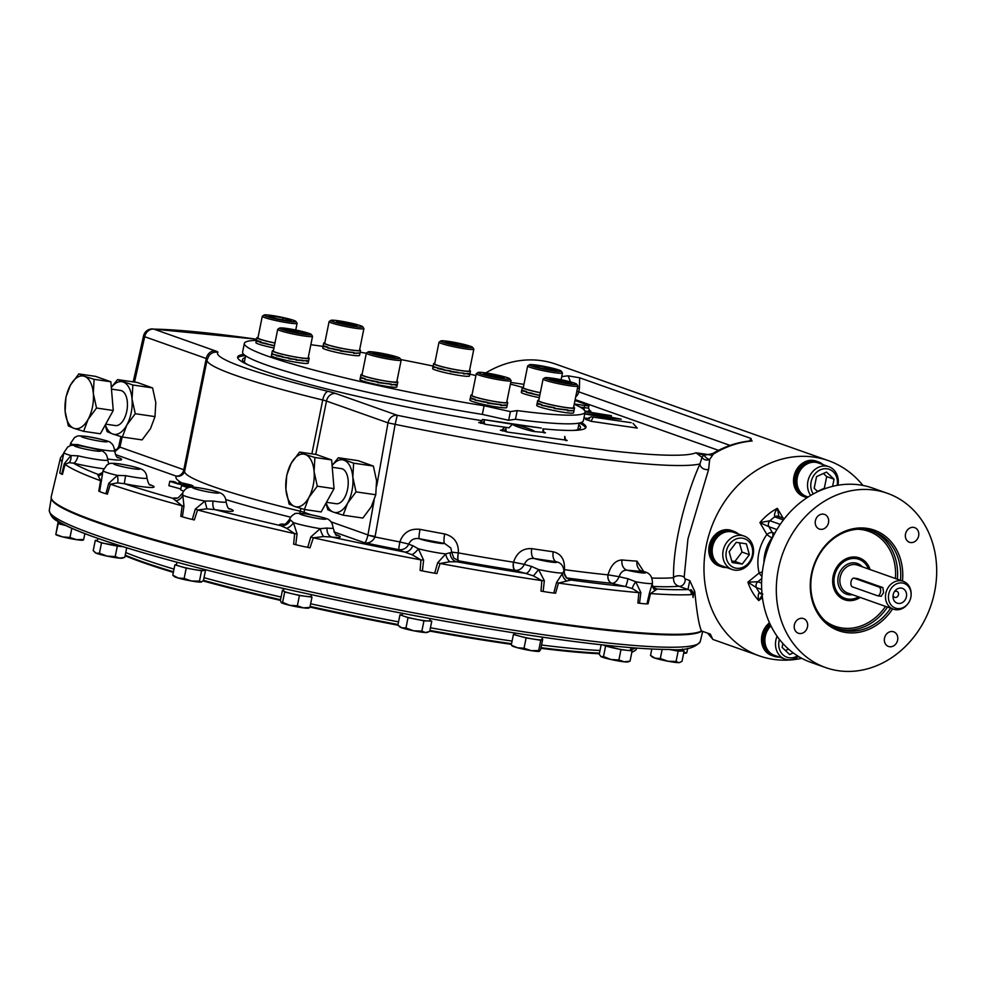 <?xml version="1.0" encoding="UTF-8"?>
<svg xmlns="http://www.w3.org/2000/svg" width="986" height="986" viewBox="0 0 986 986"><rect width="100%" height="100%" fill="white"/><g stroke="black" fill="none" stroke-linecap="round" stroke-linejoin="round"><path stroke-width="1.48" d="M574.234 404.223A173.807 15.147 -168.6 0 1 585.105 412.099L583.367 420.775A173.807 15.147 -168.6 0 1 515.456 419.26L508.653 420.282L482.351 414.403A173.807 15.147 -168.6 0 1 242.605 352.064L244.355 343.399A173.807 15.147 -168.6 0 1 256.397 340.367L260.871 342.66L274.391 345.852M482.351 414.403L484.089 405.739A173.807 15.147 -168.6 0 1 244.355 343.399M310.836 344.718A173.807 15.147 -168.6 0 1 323.051 346.382M360.198 352.199A173.807 15.147 -168.6 0 1 366.336 353.259M400.834 359.57A173.807 15.147 -168.6 0 1 433.15 366.077M469.854 374.15A173.807 15.147 -168.6 0 1 475.905 375.567M510.403 384.096A173.807 15.147 -168.6 0 1 522.395 387.313M585.105 412.099A173.807 15.147 -168.6 0 1 517.206 410.595L510.403 411.618L484.089 405.739M515.456 419.26L517.206 410.595M508.653 420.282L510.403 411.618M397.247 384.811L396.816 386.931A18.783 1.639 -168.6 0 1 396.236 387.202A18.783 1.639 -168.6 0 1 375.912 384.367A18.783 1.639 -168.6 0 1 359.989 379.499L360.42 377.391L365.066 378.87L364.943 379.499L377.7 381.976L377.564 382.593L391.048 384.232L390.924 384.86L395.435 384.602L395.312 385.218L397.185 384.971L397.37 384.121L395.361 384.996M272.912 353.814L271.828 353.419L272.728 354.43L276.425 355.083L276.302 355.712L289.058 358.177L288.935 358.805L296.182 359.52L296.059 360.149L306.806 360.802L306.671 361.431L308.68 360.556L308.187 363.131A18.783 1.639 -168.6 0 1 299.115 362.737A18.783 1.639 -168.6 0 1 280.48 359.015A18.783 1.639 -168.6 0 1 271.347 355.712L271.779 353.604M469.903 373.891L469.472 375.999A18.783 1.639 -168.6 0 1 450.738 373.891A18.783 1.639 -168.6 0 1 432.644 368.567L433.076 366.459L437.722 367.951L437.599 368.579L450.355 371.044L450.22 371.673L463.703 373.312L463.58 373.928L468.091 373.669L467.968 374.298L469.841 374.039L470.026 373.201L468.017 374.076M539.342 397.666A18.783 1.639 -168.6 0 1 521.286 392.366L521.705 390.246L526.364 391.738L526.241 392.366L539.761 395.559M273.972 347.972A18.783 1.639 -168.6 0 1 269.72 347.06A18.783 1.639 -168.6 0 1 255.916 342.66L256.335 340.54L257.482 340.762L256.397 340.355L261.167 341.871L261.043 342.499L274.428 345.667M359.989 353.296L359.557 355.416A18.783 1.639 -168.6 0 1 340.823 353.296A18.783 1.639 -168.6 0 1 322.73 347.984L323.149 345.876L327.808 347.355L327.672 347.984L340.429 350.449L340.306 351.078L353.789 352.717L353.666 353.345L359.989 353.21M537.148 403.299L536.717 405.419A18.783 1.639 11.4 0 0 554.81 410.731A18.783 1.639 11.4 0 0 573.544 412.838L573.988 410.632M470.334 397.974L469.903 400.094A18.783 1.639 11.4 0 0 487.996 405.406A18.783 1.639 11.4 0 0 506.742 407.514L507.285 404.716L505.276 405.591M384.823 383.308L371.155 380.929M395.448 385.021L395.571 384.392L391.122 384.676L391.245 384.047L377.811 382.432L377.934 381.804L365.116 379.339L365.239 378.71L361.554 377.613M308.606 361.024L308.729 360.334L306.72 361.209M457.479 372.388L443.811 369.996M433.088 366.459L434.21 366.669M539.786 395.435L532.452 393.784M521.73 390.259L522.851 390.468M274.416 345.729L267.083 344.077M323.174 345.876L324.283 346.086M347.553 351.792L333.897 349.414M538.282 403.52L537.197 403.126L538.085 404.137L541.795 404.79L541.671 405.419L554.428 407.884L554.305 408.512L567.788 410.151L567.653 410.78L573.975 410.731M471.468 398.196L470.384 397.789L471.283 398.812L474.981 399.466L474.858 400.094L487.614 402.559L487.491 403.188L500.974 404.827L500.851 405.456L507.161 405.406M391.048 384.232L390.357 384.035M370.761 380.411L365.806 379.462M364.943 379.499L365.781 379.585M365.066 378.87L362.454 378.23M361.357 378.217L362.417 378.377M360.432 377.391L361.591 377.416M302.419 360.445L301.716 360.247M296.182 359.52L282.514 357.129M282.119 356.624L277.177 355.663M276.302 355.712L277.152 355.798M276.425 355.083L273.812 354.442M272.728 354.43L273.788 354.59M463.703 373.312L463.013 373.115M443.601 369.467L438.462 368.53M437.599 368.579L438.437 368.653M437.722 367.951L435.109 367.31M434.013 367.297L435.072 367.458M532.243 393.254L527.103 392.317M526.241 392.366L527.079 392.453M526.364 391.738L523.751 391.097M522.654 391.085L523.714 391.245M266.688 343.572L261.734 342.61M260.871 342.66L261.709 342.746M261.13 342.031L258.381 341.39M257.284 341.378L258.344 341.538M256.36 340.552L257.482 340.762M327.808 347.355L325.183 346.715M324.098 346.702L325.158 346.862M353.789 352.717L353.099 352.52M333.687 348.871L328.548 347.947M327.672 347.984L328.523 348.07M554.428 407.884L547.883 406.836M547.674 406.306L542.546 405.369M541.671 405.419L542.51 405.505M541.795 404.79L539.182 404.149M538.085 404.137L539.145 404.297M567.788 410.151L567.086 409.954M561.552 409.227L554.379 408.414L554.502 407.81M475.129 399.466L472.368 398.825M471.283 398.812L472.343 398.973M500.974 404.827L500.272 404.63M494.738 403.903L481.069 401.512M480.675 401.006L475.733 400.045M474.858 400.094L475.708 400.168M361.591 377.428L360.469 377.207L360.975 374.594A18.783 1.639 11.4 0 0 376.911 379.462A18.783 1.639 11.4 0 0 397.222 382.285A18.783 1.639 11.4 0 0 397.814 382.013A18.783 1.639 11.4 0 0 396.902 381.286M306.806 361.233L306.929 360.605L302.332 360.839M302.48 360.888L302.603 360.26L296.108 359.89M296.281 359.976L296.416 359.348L289.169 358.645L289.292 358.017L282.218 357.092L282.341 356.464L272.826 354.257L271.828 353.419L272.346 350.794A18.783 1.639 11.4 0 0 281.478 354.097A18.783 1.639 11.4 0 0 300.101 357.819A18.783 1.639 11.4 0 0 309.173 358.226A18.783 1.639 11.4 0 0 308.261 357.499M468.103 374.101L468.227 373.472L463.63 373.706M463.777 373.756L463.901 373.127L457.405 372.745M457.578 372.844L457.714 372.215L450.466 371.512L450.59 370.884L443.503 369.96L443.638 369.331L434.123 367.125L433.125 366.274L433.63 363.661A18.783 1.639 11.4 0 0 451.724 368.974A18.783 1.639 11.4 0 0 470.47 371.093A18.783 1.639 11.4 0 0 469.558 370.354M539.798 395.374L526.413 392.206L526.536 391.578L521.767 390.062M360.026 352.988L353.851 353.161L353.986 352.532L340.54 350.917L340.675 350.289L327.845 347.824L327.981 347.195L323.198 345.692M574.025 410.422L567.85 410.595L567.973 409.966L554.539 408.352L554.662 407.723L541.844 405.258L541.967 404.63L537.197 403.126M505.362 405.616L505.485 404.987L501.036 405.271L501.159 404.642L487.725 403.027L487.848 402.399L475.03 399.934L475.153 399.305L470.384 397.789L470.901 395.176A18.783 1.639 11.4 0 0 488.994 400.501A18.783 1.639 11.4 0 0 507.728 402.608A18.783 1.639 11.4 0 0 506.816 401.869M362.096 374.261A18.783 1.639 11.4 0 0 360.975 374.594M273.467 350.474A18.783 1.639 11.4 0 0 272.346 350.794M434.752 363.341A18.783 1.639 11.4 0 0 434.222 363.39A18.783 1.639 11.4 0 0 433.63 363.661M523.393 387.128A18.783 1.639 11.4 0 0 522.272 387.449A18.783 1.639 11.4 0 0 540.328 392.761M258.024 337.422A18.783 1.639 11.4 0 0 256.902 337.742A18.783 1.639 11.4 0 0 270.706 342.154A18.783 1.639 11.4 0 0 274.958 343.054M324.838 342.746A18.783 1.639 11.4 0 0 323.716 343.066A18.783 1.639 11.4 0 0 326.255 344.459A18.783 1.639 11.4 0 0 346.813 349.34A18.783 1.639 11.4 0 0 360.543 350.498A18.783 1.639 11.4 0 0 359.644 349.771M538.824 400.18A18.783 1.639 11.4 0 0 537.703 400.501A18.783 1.639 11.4 0 0 555.796 405.825A18.783 1.639 11.4 0 0 574.542 407.933A18.783 1.639 11.4 0 0 573.63 407.206M472.023 394.856A18.783 1.639 11.4 0 0 470.901 395.176M368.185 351.866L366.459 353A17.748 1.553 11.4 0 0 366.361 353.124L361.998 374.791A17.748 1.553 11.4 0 0 379.092 379.82A17.748 1.553 11.4 0 0 396.791 381.804L401.166 360.136A17.748 1.553 11.4 0 0 401.129 360.001L399.971 358.275A16.269 1.417 11.4 0 0 384.33 353.801A16.269 1.417 11.4 0 0 368.185 351.866A16.269 1.417 11.4 0 0 381.212 356.045A16.269 1.417 11.4 0 0 399.503 358.645A16.269 1.417 11.4 0 0 399.971 358.275M279.556 328.079L277.818 329.213A17.748 1.553 11.4 0 0 277.719 329.336L273.356 351.004A17.748 1.553 11.4 0 0 290.451 356.032A17.748 1.553 11.4 0 0 308.162 358.017L312.525 336.349A17.748 1.553 11.4 0 0 312.488 336.201L311.329 334.476A16.269 1.417 11.4 0 0 295.701 330.014A16.269 1.417 11.4 0 0 279.556 328.079A16.269 1.417 11.4 0 0 286.778 330.889A16.269 1.417 11.4 0 0 303.515 334.266A16.269 1.417 11.4 0 0 311.329 334.476M440.841 340.934L439.115 342.08A17.748 1.553 11.4 0 0 439.016 342.204L434.653 363.871A17.748 1.553 11.4 0 0 449.702 368.468A17.748 1.553 11.4 0 0 468.905 371.143A17.748 1.553 11.4 0 0 469.447 370.884L473.822 349.217A17.748 1.553 11.4 0 0 473.785 349.069L472.627 347.343A16.269 1.417 11.4 0 0 458.17 343.116A16.269 1.417 11.4 0 0 441.272 340.811A16.269 1.417 11.4 0 0 440.841 340.934A16.269 1.417 11.4 0 0 456.432 345.655A16.269 1.417 11.4 0 0 472.627 347.343M529.482 364.721A16.269 1.417 11.4 0 0 545.073 369.442A16.269 1.417 11.4 0 0 561.268 371.13A16.269 1.417 11.4 0 0 537.259 365.19A16.269 1.417 11.4 0 0 529.482 364.721L527.756 365.868A17.748 1.553 11.4 0 0 527.658 365.991L523.295 387.658A17.748 1.553 11.4 0 0 540.34 392.675M264.112 315.015A16.269 1.417 11.4 0 0 275.981 318.946A16.269 1.417 11.4 0 0 295.899 321.424A16.269 1.417 11.4 0 0 280.258 316.95A16.269 1.417 11.4 0 0 264.112 315.015L262.387 316.161A17.748 1.553 11.4 0 0 262.288 316.284L257.925 337.951A17.748 1.553 11.4 0 0 274.971 342.968M330.926 320.351L329.188 321.485A17.748 1.553 11.4 0 0 329.102 321.609L324.727 343.276A17.748 1.553 11.4 0 0 341.822 348.305A17.748 1.553 11.4 0 0 359.533 350.289L363.896 328.621A17.748 1.553 11.4 0 0 363.859 328.486L362.7 326.76A16.269 1.417 11.4 0 0 347.072 322.286A16.269 1.417 11.4 0 0 330.926 320.351A16.269 1.417 11.4 0 0 333.046 321.658A16.269 1.417 11.4 0 0 351.521 325.996A16.269 1.417 11.4 0 0 362.7 326.76M544.925 377.786L543.187 378.92A17.748 1.553 11.4 0 0 543.089 379.043L538.726 400.71A17.748 1.553 11.4 0 0 551.766 404.876A17.748 1.553 11.4 0 0 573.519 407.723L577.895 386.056A17.748 1.553 11.4 0 0 577.858 385.908L576.699 384.183A16.269 1.417 11.4 0 0 564.781 380.51A16.269 1.417 11.4 0 0 544.925 377.786A16.269 1.417 11.4 0 0 560.504 382.494A16.269 1.417 11.4 0 0 576.699 384.183M478.111 372.449L476.374 373.595A17.748 1.553 11.4 0 0 476.287 373.719L471.912 395.386A17.748 1.553 11.4 0 0 474.315 396.692A17.748 1.553 11.4 0 0 493.74 401.302A17.748 1.553 11.4 0 0 506.718 402.399L511.081 380.732A17.748 1.553 11.4 0 0 511.044 380.584L509.885 378.858A16.269 1.417 11.4 0 0 507.716 377.798A16.269 1.417 11.4 0 0 490.597 373.694A16.269 1.417 11.4 0 0 478.111 372.449A16.269 1.417 11.4 0 0 493.69 377.17A16.269 1.417 11.4 0 0 509.885 378.858M366.361 353.124A17.748 1.553 11.4 0 0 381.409 357.733A17.748 1.553 11.4 0 0 400.612 360.395A17.748 1.553 11.4 0 0 401.166 360.136M277.719 329.336A17.748 1.553 11.4 0 0 286.359 332.455A17.748 1.553 11.4 0 0 303.959 335.967A17.748 1.553 11.4 0 0 312.525 336.349M439.016 342.204A17.748 1.553 11.4 0 0 454.065 346.801A17.748 1.553 11.4 0 0 473.268 349.475A17.748 1.553 11.4 0 0 473.822 349.217M527.658 365.991A17.748 1.553 11.4 0 0 536.285 369.109A17.748 1.553 11.4 0 0 553.885 372.622A17.748 1.553 11.4 0 0 562.464 373.004A17.748 1.553 11.4 0 0 562.414 372.856L561.268 371.13M262.288 316.284A17.748 1.553 11.4 0 0 275.328 320.45A17.748 1.553 11.4 0 0 297.094 323.297A17.748 1.553 11.4 0 0 297.045 323.149L295.899 321.424M329.102 321.609A17.748 1.553 11.4 0 0 331.506 322.915A17.748 1.553 11.4 0 0 350.93 327.525A17.748 1.553 11.4 0 0 363.896 328.621M543.089 379.043A17.748 1.553 11.4 0 0 556.129 383.209A17.748 1.553 11.4 0 0 577.895 386.056M476.287 373.719A17.748 1.553 11.4 0 0 478.691 375.025A17.748 1.553 11.4 0 0 498.115 379.635A17.748 1.553 11.4 0 0 511.081 380.732M380.83 353.518L392.169 356.057L395.3 357.708L375.74 354.282L372.609 352.631L380.83 353.518L380.46 355.33M301.137 331.616L307.09 333.712L301.309 333.49L283.648 329.041L301.137 331.616L300.779 333.379M459.944 345.938L448.593 343.399L445.462 341.748L465.022 345.174L468.153 346.825L459.944 345.938M539.625 367.84L533.685 365.732L539.453 365.966L557.127 370.403L551.347 370.181L539.625 367.84M291.301 320.314L288.368 320.758L277.066 318.786L268.71 316.37L271.643 315.927L282.945 317.899L291.301 320.314M357.08 326.255L336.781 322.2L336.682 321.128L356.981 325.17L357.08 326.255M549.461 379.129L552.394 378.698L563.696 380.67L572.053 383.086L569.119 383.529L549.461 379.129M483.682 373.201L493.789 374.68L503.982 377.244L504.092 378.328L483.781 374.286L483.682 373.201M391.91 357.339L392.169 356.057M289.071 330.963L289.416 329.275M453.313 344.459L453.683 342.635M464.763 346.456L465.022 345.174M539.108 367.655L539.453 365.966M550.817 370.07L551.174 368.296M271.396 317.147L271.643 315.927M282.575 319.747L282.945 317.899M346.369 324.616L346.776 322.607M356.772 326.206L356.981 325.17M552.148 379.906L552.394 378.698M563.326 382.519L563.696 380.67M493.382 376.701L493.789 374.68M503.772 378.279L503.982 377.244M578.757 424.88A172.377 15.024 -168.6 0 1 579.595 428.873A172.377 15.024 -168.6 0 1 573.433 430.426M248.016 364.808A172.377 15.024 -168.6 0 1 242.938 360.987A172.377 15.024 -168.6 0 1 245.255 357.635M237.688 357.832A177.69 15.493 -168.6 0 1 245.354 355.65M579.448 423.019A177.69 15.493 -168.6 0 1 585.659 427.998M482.031 420.689A177.69 15.493 -168.6 0 1 237.638 357.068A177.69 15.493 -168.6 0 1 243.788 354.405M581.358 422.476A177.69 15.493 -168.6 0 1 586.004 427.32A177.69 15.493 -168.6 0 1 543.076 428.836M712.2 454.102L710.82 454.065L713.359 453.19L713.038 454.571A5.916 5.46 -16.4 0 1 708.996 454.792A1.479 0.764 -81.7 0 0 708.798 454.669L711.461 453.954M801.717 658.315A103.542 87.951 -70.5 0 1 759.245 655.85L712.804 639.409L710.339 634.097L701.465 630.954C699.037 625.703 696.806 612.565 694.785 591.551L689.756 580.544L685.097 578.893L684.161 577.254L687.957 538.911L708.638 469.361L709.637 459.476A5.916 2.835 48.8 0 1 704.041 455.212L712.989 453.659L708.798 454.669L695.98 452.784L704.041 455.212A5.916 1.257 150.4 0 0 702.007 457.381L695.98 452.784A292.891 25.525 11.4 0 1 397.259 415.279L335.733 393.5A17.748 1.553 11.4 0 0 328.215 391.38A8.874 3.661 103.7 0 0 322.73 400.008A207.085 18.044 11.4 0 1 207.072 359.927L209.143 355.478A8.874 8.837 38.3 0 1 217.857 352.31A17.748 1.553 11.4 0 0 215.478 350.93L153.952 329.151A8.874 8.011 -89.1 0 0 152.349 328.942A8.874 8.874 0 0 0 143.549 335.881A8.874 1.085 12.7 0 0 144.708 336.719L134.527 382.075M707.554 633.111L712.533 638.94M485.815 372.905A103.542 87.951 -70.5 0 1 556.005 364.216L601.756 380.411M749.533 441.001L751.024 438.462L579.669 377.798L568.158 375.839L570.475 381.89M751.024 438.462L751.628 440.853M713.038 454.571L709.637 459.476A5.916 5.349 -8.7 0 1 702.007 457.381L699.974 463.925A5.916 4.4 -157.5 0 0 702.833 468.424A5.916 4.4 -157.5 0 0 708.638 469.361M759.245 655.85A103.542 87.951 -70.5 0 1 706.321 545.406A103.542 87.951 -70.5 0 1 828.363 460.635A103.542 87.951 -70.5 0 1 862.923 485.432M602.039 380.534L828.363 460.635M738.428 534.055A18.783 15.961 109.5 0 0 733.843 531.331L731.341 530.456A18.783 15.961 109.5 0 0 710.031 542.83A18.783 15.961 109.5 0 0 718.806 565.865L719.916 566.26M769.487 622.819A18.783 15.961 109.5 0 0 761.525 640.863A18.783 15.961 109.5 0 0 771.52 655.394L772.58 655.776M817.209 461.473L816.088 461.078A18.783 15.961 109.5 0 0 793.952 476.46A18.783 15.961 109.5 0 0 803.553 496.5L804.625 496.882M732.992 531.047L726.818 530.061L720.532 531.885L715.096 536.248L711.337 542.473L709.821 549.621L710.795 556.597L714.098 562.353L719.866 566.247M733.843 531.331A18.783 15.961 109.5 0 0 712.533 543.717A18.783 15.961 109.5 0 0 721.308 566.753L714.32 562.525L710.955 556.819L709.92 549.855L711.362 542.694L715.072 536.433L720.47 532.021L726.744 530.111L732.931 531.023M721.308 566.753A18.783 15.961 109.5 0 0 723.872 567.394A18.783 15.961 109.5 0 0 726.571 567.517M744.097 536.064L733.498 532.317A17.748 15.073 109.5 0 0 713.359 544.013A17.748 15.073 109.5 0 0 721.653 565.779L732.253 569.526A17.748 15.073 109.5 0 0 753.168 554.995A17.748 15.073 109.5 0 0 744.097 536.064A17.748 15.073 109.5 0 0 723.958 547.76A17.748 15.073 109.5 0 0 732.253 569.526M752.343 555.118A15.382 13.064 109.5 0 0 735.47 539.256A15.382 13.064 109.5 0 0 730.232 565.274A15.382 13.064 109.5 0 0 752.343 555.118M736.246 542.349L746.353 543.828L749.36 554.687L742.273 564.054L732.167 562.575L729.159 551.716L736.246 542.349M739.438 542.818L742.002 552.074L734.915 561.453L731.735 560.985M734.915 561.453L742.273 564.054M742.002 552.074L749.36 554.687M769.967 623.879L767.811 625.777L764.051 632.001L762.535 639.15L763.509 646.126L766.812 651.882L772.26 655.641M772.198 655.628L767.157 651.956M763.83 646.237L762.634 639.384L764.076 632.223L767.786 625.962L770.004 623.965M770.497 625.001A18.783 15.961 109.5 0 0 764.113 642.736A18.783 15.961 109.5 0 0 774.022 656.282A18.783 15.961 109.5 0 0 779.285 657.046M767.034 652.054L763.669 646.348M770.916 625.863A17.748 15.073 109.5 0 0 774.367 655.308L784.955 659.055A17.748 15.073 109.5 0 0 798.549 656.503M777.079 636.241A17.748 15.073 109.5 0 0 784.955 659.055M779.421 639.396A15.382 13.064 109.5 0 0 783.081 654.926A15.382 13.064 109.5 0 0 797.501 655.863M793.2 652.905L789.687 654.519L782.12 647.395L782.896 643.525M788.492 649.084L785.411 650.501M762.831 594.114L758.752 600.573C757.84 596.592 758.074 593.954 759.43 592.697A51.777 43.976 109.5 0 1 756.472 587.656L747.906 582.159A56.214 47.747 109.5 0 0 758.752 600.573L762.437 597.565M761.919 576.268A4.437 1.356 50.7 0 1 759.146 572.965A4.437 1.442 -14 0 1 762.338 572.09M761.71 589.505L756.472 587.656A4.437 3.771 -70.5 0 1 757.827 581.752L747.906 582.159L759.146 572.965A41.412 35.176 109.5 0 1 766.898 534.486L759.91 522.617L768.92 526.721A4.437 3.771 -70.5 0 1 769.955 520.768L759.91 522.617A56.214 47.747 109.5 0 1 777.35 508.345L783.081 518.081M774.7 533.414L772.383 532.6A4.437 3.771 -70.5 0 1 772.864 535.817A4.437 3.771 -70.5 0 1 771.989 537.814A4.437 0.764 35.7 0 1 766.898 534.486A4.437 1.91 -30.5 0 1 772.383 532.6L768.92 526.721L776.919 529.544M783.414 519.942L774.725 516.861C774.072 514.63 774.947 511.783 777.35 508.345L778.915 516.775M701.465 630.954A332.824 29.013 -168.6 0 1 354.787 587.631A332.824 29.013 -168.6 0 1 51.223 496.771L60.479 457.898A331.419 28.89 11.4 0 0 62.044 461.768M692.813 593.954L693.072 597.516L693.762 593.017L691.001 589.566L692.813 593.954L691.223 594.62A4.437 4.19 87 0 0 687.981 589.492L689.756 580.544M652.276 583.958C652.116 585.29 653.225 586.843 655.604 588.605A8.874 8.048 112.2 0 0 657.218 589.049L650.526 593.56L648.036 603.851L646.964 603.826L649.404 593.239L650.526 593.56A331.419 28.89 11.4 0 0 691.223 594.62M637.868 603.038L638.891 592.635L632.272 588.531L625.432 586.522A8.874 0.998 -78 0 0 628.008 578.745L635.736 581.765L640.863 592.561L639.52 603.235L637.868 603.038M563.93 571.214A8.874 8.837 169.6 0 0 571.054 580.039L558.47 583.059L555.574 593.239L553.787 593.017L556.56 582.516L558.47 583.059A331.419 28.89 11.4 0 0 638.891 592.635A8.874 1.368 5.8 0 1 640.863 592.561M540.994 591.107L541.832 580.618L533.364 575.849L525.563 573.371A8.874 4.289 -75.8 0 0 531.306 566.334L538.541 569.538L544.334 580.717L543.138 591.452L540.994 591.107M437.661 562.76L445.783 553.91L450.232 552.678A8.874 8.282 -91.7 0 0 456.764 561.786L449.739 561.761L440.076 563.487L436.86 573.569L434.666 573.186L437.661 562.76L440.076 563.487A331.419 28.89 11.4 0 0 541.832 580.618A8.874 0.998 4.8 0 1 544.334 580.717M420.122 570.426L420.948 559.9L412.012 554.699L404.47 551.987A8.874 6.914 -72.3 0 0 412.74 545.652L418.335 548.771L423.61 560.122L422.427 570.894L420.122 570.426M310.8 536.976L320.24 528.644L327.007 528.065A8.874 6.471 -83.9 0 0 331.715 537.062L323.581 536.557L313.338 537.814L309.998 547.834L307.718 547.353L310.8 536.976A8.874 0.666 -161.9 0 1 313.338 537.814A331.419 28.89 11.4 0 0 420.948 559.9L423.61 560.122M293.631 544.173L294.641 533.636L286.704 528.311L280.603 525.637A8.874 8.504 -61.7 0 0 290.34 519.869L293.409 522.642L297.069 533.907L295.751 544.679L293.631 544.173M195.302 509.096L204.915 501.073L213.001 501.011A8.874 3.661 -80.9 0 0 214.96 509.639L206.937 508.862L197.57 509.972L194.291 519.955L192.27 519.449L195.302 509.096A8.874 1.072 -162.1 0 1 197.57 509.972A331.419 28.89 11.4 0 0 294.641 533.636L297.069 533.907M192.27 519.449A22.308 1.947 -168.6 0 1 182.398 516.8L180.795 516.331L182.139 505.83L172.796 498.312A8.874 8.788 64 0 0 178.441 497.622L182.546 493.173C183.84 490.523 185.504 488.785 187.562 487.959C187.155 487.047 190.853 486.985 198.642 487.762C221.603 491.681 222.639 494.269 223.477 495.194C225.042 496.808 225.917 499.027 226.09 501.825A22.185 1.935 -168.6 0 1 213.001 501.011M108.743 483.362L117.371 475.4L125.592 475.646L124.285 483.682L117.544 482.906L110.383 484.188L107.363 494.183L105.896 493.727L108.743 483.362A8.874 1.43 -163.4 0 1 110.383 484.188A331.419 28.89 11.4 0 0 182.139 505.83L183.975 506.065L182.398 516.8M98.785 491.151L100.584 480.712L97.491 474.192A8.874 7.728 92.5 0 0 98.859 474.402L102.741 472.343L99.623 491.509L98.785 491.151M64.3 463.691L70.918 455.532L78.079 455.84A8.874 3.094 -76.7 0 1 73.469 463.149L69.02 462.644L65.051 464.381L62.426 474.439L61.761 474.093L64.3 463.691A8.874 1.689 -165.4 0 1 65.051 464.381A331.419 28.89 11.4 0 0 100.584 480.712L101.546 480.823M694.785 591.551L693.762 593.017M579.669 377.798L579.398 388.644A7.395 0.641 -168.6 0 0 577.488 388.065M752.133 440.976A103.542 87.951 -70.5 0 0 712.94 454.349A5.916 5.46 -26.5 0 1 709.637 454.805M654.692 588.124A30.936 2.699 11.4 0 1 657.218 589.049A326.982 28.495 11.4 0 0 687.981 589.492L678.873 586.263C675.102 584.944 673.315 582.085 673.524 577.697C672.908 539.613 688.302 489.635 699.974 463.925A301.765 26.302 11.4 0 1 395.127 424.35L375.025 536.988C372.523 541.647 369.035 543.582 364.573 542.756A313.154 27.288 11.4 0 0 398.652 549.621L399.798 541.943C403.311 532.502 410.065 528.311 420.036 529.359A305.192 26.597 11.4 0 0 444.686 533.968C454.164 536.557 458.724 542.867 458.354 552.912L451.711 552.135M651.943 578.043A305.759 26.647 -168.6 0 0 673.524 577.697A5.916 3.007 -179.3 0 1 678.516 575.762A5.916 3.007 -179.3 0 1 684.161 577.254M653.003 586.46A313.154 27.288 11.4 0 0 678.873 586.263A5.916 5.029 109.5 0 0 685.097 578.893M646.964 603.826A22.308 1.947 -168.6 0 1 639.52 603.235M553.787 593.017A22.308 1.947 -168.6 0 1 543.138 591.452M434.666 573.186A22.308 1.947 -168.6 0 1 422.427 570.894M307.718 547.353A22.308 1.947 -168.6 0 1 295.751 544.679M105.896 493.727A22.308 1.947 -168.6 0 1 99.623 491.509M61.761 474.093A22.308 1.947 -168.6 0 1 59.813 472.849L63.88 452.636A22.308 1.947 -168.6 0 0 70.918 455.532A8.874 5.645 -107.6 0 1 69.02 462.644M116.853 449.653A8.874 8.048 112.2 0 1 115.165 449.567L114.524 449.468M574.283 403.952L584.673 405.468A8.874 0.776 11.4 0 0 588.95 405.665A8.874 0.776 11.4 0 0 587.755 405.012L574.986 400.489M523.948 384.355L510.748 382.42M649.404 593.239L652.412 583.096A22.308 1.947 -168.6 0 1 652.436 583.219C652.485 576.231 649.318 572.324 642.946 571.473L642.49 571.412A314.066 27.374 -168.6 0 1 627.071 570.191C623.374 569.945 620.736 572.114 619.159 576.687L608.017 574.85A7.395 5.485 -86.8 0 0 612.072 583.342L611.912 583.33A7.395 5.509 95.8 0 1 607.992 574.85L608.017 574.85C610.864 565.2 615.535 560.233 622.03 559.974A305.192 26.597 11.4 0 0 637.018 561.17L643.821 571.744M556.56 582.516L563.943 571.116C563.524 566.469 561.465 563.462 557.793 562.156L556.252 561.749A314.066 27.374 -168.6 0 1 534.178 558.507C529.568 557.94 526.29 559.888 524.367 564.362L513.496 562.193A7.395 3.192 -82.9 0 0 515.321 570.389L515.099 570.364A7.395 3.204 99 0 1 513.46 562.193L513.496 562.193C516.775 552.653 522.863 548.142 531.762 548.635A305.192 26.597 11.4 0 0 553.22 551.778C561.244 553.75 564.978 559.715 564.436 569.661L564.473 569.674A7.395 4.449 -82.4 0 0 564.929 575.43M825.652 667.584L810.936 662.37A92.45 78.523 -70.5 0 1 763.682 563.77A92.45 78.523 -70.5 0 1 872.635 488.07L887.351 493.283A92.45 78.523 -70.5 0 1 930.525 606.636A92.45 78.523 -70.5 0 1 825.652 667.584A92.45 78.523 -70.5 0 1 778.398 568.984A92.45 78.523 -70.5 0 1 887.351 493.283M652.276 583.995A8.874 7.641 -174.5 0 0 655.197 590.367M652.251 584.106L652.436 583.219A22.308 1.947 -168.6 0 1 635.736 581.765A8.874 2.354 -53.6 0 0 632.272 588.531M563.943 571.165L564.078 572.977C566.297 577.525 567.468 579.3 567.566 578.314L566.063 577.697M533.364 575.849A8.874 0.752 -52.6 0 0 538.541 569.538A22.308 1.947 -168.6 0 0 562.427 573.039A8.874 7.21 -137.9 0 0 566.186 580.655M412.012 554.699A8.874 3.697 -47.7 0 0 418.335 548.771A22.308 1.947 -168.6 0 0 445.783 553.91A8.874 5.633 -117.5 0 0 449.739 561.761M183.618 491.127L180.648 489.832L181.523 485.457L196.633 487.491M180.808 488.97L168.852 485.679L169.826 481.267L173.4 481.501L176.001 482.351L175.865 483.029M286.704 528.311A8.874 6.027 -36.7 0 0 293.409 522.642A22.308 1.947 -168.6 0 0 320.24 528.644A8.874 3.143 -108.1 0 0 323.581 536.557M182.767 492.901L182.78 495.132A22.308 1.947 -168.6 0 0 204.915 501.073L206.937 508.862M176.519 500.703A8.874 7.395 -13.1 0 0 182.78 495.132L183.975 506.065M125.592 475.646A22.185 1.935 -168.6 0 0 146.976 477.964C146.791 475.153 145.928 472.947 144.363 471.333C143.525 470.408 142.489 467.82 119.528 463.901C106.919 462.483 110.284 463.962 107.006 464.837L103.049 470.642A22.308 1.947 -168.6 0 0 117.371 475.4A8.874 2.958 -103.8 0 1 117.544 482.906M102.68 472.479A8.874 7.58 25.1 0 1 98.218 476.065M72.607 445.315A8.874 7.518 -120.7 0 0 72.656 444.489L77.684 444.587A8.874 6.027 -74 0 1 77.352 445.499M114.561 451.144L116.915 449.591L118.665 446.658A8.874 0.752 13.7 0 0 119.861 447.361L114.622 451.871M118.665 446.658L118.764 446.264A8.874 1.085 12.7 0 0 119.922 447.114L119.861 447.361M637.018 561.17A8.874 7.358 93.9 0 0 642.49 571.412A13.434 1.171 -168.6 0 1 642.823 572.965A13.434 1.171 -168.6 0 1 627.071 570.191A8.874 6.927 95.1 0 1 622.03 559.974M399.761 541.93A305.759 26.647 -168.6 0 1 375.025 536.988L367.901 535.164L375.136 536.433M450.232 552.678A22.185 1.935 -168.6 0 0 451.748 552.259L450.824 547.994L444.563 543.422A314.066 27.374 -168.6 0 1 419.198 538.676C414.366 537.888 410.879 539.687 408.759 544.087L399.798 541.943L398.652 549.621A30.936 2.699 11.4 0 0 404.47 551.987A326.982 28.495 11.4 0 1 331.715 537.062A30.936 2.699 11.4 0 0 336.103 534.634M444.686 533.968A8.874 1.75 100.4 0 0 444.563 543.422A13.434 1.171 -168.6 0 1 433.285 542.238A13.434 1.171 -168.6 0 1 419.198 538.676A8.874 1.023 100.8 0 1 420.036 529.359M458.428 560.812A7.395 1.873 101.9 0 1 458.354 552.912A7.395 1.861 -79.9 0 0 458.7 560.861L453.757 558.027L451.748 552.259M553.22 551.778A8.874 4.93 98.1 0 0 556.252 561.749A13.434 1.171 -168.6 0 1 550.324 561.946A13.434 1.171 -168.6 0 1 534.178 558.507A8.874 4.301 98.6 0 1 531.762 548.635M564.423 574.283A7.395 4.462 99.8 0 1 564.436 569.661M794.371 624.951A7.765 6.594 109.5 0 0 798.34 633.234A7.765 6.594 109.5 0 0 807.152 628.119A7.765 6.594 109.5 0 0 803.528 618.592A7.765 6.594 109.5 0 0 794.371 624.951M823.47 514.15A7.765 6.594 109.5 0 0 815.533 520.152A7.765 6.594 109.5 0 0 819.354 529.051A7.765 6.594 109.5 0 0 828.154 523.936A7.765 6.594 109.5 0 0 824.53 514.409A7.765 6.594 109.5 0 0 823.47 514.15M918.632 535.916A7.765 6.594 109.5 0 0 914.663 527.633A7.765 6.594 109.5 0 0 905.851 532.748A7.765 6.594 109.5 0 0 909.486 542.275A7.765 6.594 109.5 0 0 918.632 535.916M889.532 646.717A7.765 6.594 109.5 0 0 897.482 640.727A7.765 6.594 109.5 0 0 893.661 631.816A7.765 6.594 109.5 0 0 884.849 636.931A7.765 6.594 109.5 0 0 888.472 646.459A7.765 6.594 109.5 0 0 889.532 646.717M612.072 583.342C614.882 583.108 617.236 580.89 619.159 576.687A22.185 1.935 -168.6 0 0 628.008 578.745M515.321 570.389C519.289 570.512 522.309 568.503 524.367 564.362A22.185 1.935 -168.6 0 0 531.306 566.334M398.911 549.658C403.447 550.052 406.737 548.191 408.759 544.087A22.185 1.935 -168.6 0 0 412.74 545.652M187.993 487.787L181.523 485.457M193.071 487.17L185.923 486.271L188.819 487.528M176.001 482.351L174.029 482.228L174.818 482.696L179.723 483.88L180.771 483.916L178.934 482.622L181.769 482.82L191.321 485.075L192.948 485.987L187.389 484.939L187.217 485.778M187.389 484.939L184.222 483.633L183.371 483.608L185.331 484.816L184.616 484.976L178.355 484.04L169.715 481.341M367.901 535.164C366.632 540.143 365.523 542.682 364.573 542.756L333.958 531.922M105.194 425.052L107.08 431.597L112.712 434.013L122.375 437.008L142.095 439.904L150.55 428.553L154.987 416.61L155.8 402.547L152.583 387.905L137.288 382.482L117.568 379.598L132.863 385.008L152.583 387.905M111.332 387.498A26.622 13.853 98.3 0 1 123.201 382.001A26.622 13.853 98.3 0 1 132.05 399.071A26.622 13.853 98.3 0 1 126.812 425.065L122.375 437.008M111.319 387.35L117.568 379.598M111.467 389.113L120.538 390.444A17.748 9.244 98.3 0 1 127.095 409.35A17.748 9.244 98.3 0 1 115.387 425.57L105.699 424.153M132.863 385.008L132.05 399.071L135.267 413.713L126.812 425.065A26.622 13.853 -81.7 0 1 112.712 434.013A26.622 13.853 98.3 0 1 105.366 424.744M78.818 373.916L95.556 376.369L110.851 381.779L113.254 410.484L100.375 433.778L83.637 431.326L73.975 428.331A26.622 13.853 98.3 0 1 65.125 411.261L65.926 397.21L70.363 385.267L78.818 373.916L84.463 376.319A26.622 13.853 -81.7 0 0 70.363 385.267A26.622 13.853 98.3 0 0 65.125 411.261L68.342 425.915L73.975 428.331A26.622 13.853 98.3 0 0 88.074 419.383L83.637 431.326M96.529 408.031L93.313 393.389L94.114 379.327L84.463 376.319A26.622 13.853 98.3 0 1 93.313 393.389A26.622 13.853 98.3 0 1 88.074 419.383L96.529 408.031L113.254 410.484M94.114 379.327L110.851 381.779M135.267 413.713L154.987 416.61M512.486 424.226A47.34 4.129 11.4 0 0 532.354 431.252L534.856 431.621A47.34 4.129 11.4 0 0 514.988 424.584L541.265 428.06L482.524 419.444L512.486 424.226L508.986 427.813A51.038 4.449 11.4 0 0 509.035 427.838M585.08 411.445L611.308 415.673L585.142 411.828M611.48 417.349L611.308 415.673M631.176 422.698L591.193 416.844L631.176 422.698M586.522 419.494L585.499 419.346L591.193 416.844M585.499 419.346L591.008 421.293L637.252 428.072L633.012 423.351M591.008 421.293L593.03 417.497M584.747 413.886A44.382 3.87 11.4 0 0 621.242 419.186A44.382 3.87 11.4 0 0 584.784 413.738M343.14 515.173L362.873 518.057L371.328 506.705L375.765 494.762L356.032 491.878L347.577 503.23L343.14 515.173L333.49 512.165A26.622 13.853 98.3 0 1 326.144 502.897M325.972 503.217L327.845 509.75L333.49 512.165A26.622 13.853 -81.7 0 0 347.577 503.23A26.622 13.853 -81.7 0 0 352.828 477.224L356.032 491.878M326.477 502.305L336.152 503.723A17.748 9.244 -81.7 0 0 347.565 489.29A17.748 9.244 -81.7 0 0 341.304 468.596L332.245 467.265M375.765 494.762L376.566 480.712L373.361 466.058L353.629 463.161L352.828 477.224A26.622 13.853 -81.7 0 0 343.978 460.166A26.622 13.853 -81.7 0 0 332.109 465.651M299.596 452.069L316.333 454.521L331.629 459.932L334.032 488.649L321.14 511.944L304.403 509.491L294.752 506.484A26.622 13.853 98.3 0 1 285.903 489.426L286.704 475.363L291.141 463.42L299.596 452.069L305.229 454.484A26.622 13.853 -81.7 0 0 291.141 463.42A26.622 13.853 98.3 0 0 285.903 489.426L289.108 504.068L294.752 506.484A26.622 13.853 98.3 0 0 308.84 497.548L304.403 509.491M317.295 486.197L314.09 471.542L314.891 457.479L305.229 454.484A26.622 13.853 98.3 0 1 314.09 471.542A26.622 13.853 98.3 0 1 308.84 497.548L317.295 486.197L334.032 488.649M314.891 457.479L331.629 459.932M353.629 463.161L338.334 457.75L332.097 465.515M373.361 466.058L358.066 460.647L338.334 457.75M902.461 581.013A53.33 45.294 109.5 0 0 863.514 528.003A53.33 45.294 109.5 0 0 811.084 575.836A53.33 45.294 109.5 0 0 846 632.507A53.33 45.294 109.5 0 0 892.589 608.904M900.489 580.31A51.851 44.037 109.5 0 0 873.066 531.294A51.851 44.037 109.5 0 0 814.251 565.483A51.851 44.037 109.5 0 0 838.47 629.043A51.851 44.037 109.5 0 0 845.557 630.806A51.851 44.037 109.5 0 0 890.617 608.202M860.211 597.442A22.185 18.845 -70.5 0 1 844.497 599.722A22.185 18.845 -70.5 0 1 833.589 574.271A22.185 18.845 -70.5 0 1 856.267 557.139A22.185 18.845 -70.5 0 1 859.311 557.891A22.185 18.845 -70.5 0 1 870.083 569.551M858.966 557.768A22.185 18.845 -70.5 0 1 869.393 569.304M859.521 597.196A22.185 18.845 -70.5 0 1 846.838 600.227A22.185 18.845 -70.5 0 1 844.152 599.599M858.621 596.875A20.706 17.588 -70.5 0 1 847.874 599.044A20.706 17.588 -70.5 0 1 834.452 576.255A20.706 17.588 -70.5 0 1 850.413 558.803A20.706 17.588 -70.5 0 1 868.493 568.984M857.216 578.548L854.122 578.19L879.142 587.052A4.437 2.305 98.3 0 1 880.523 591.945A4.437 2.305 98.3 0 1 877.626 595.766A4.437 2.305 98.3 0 1 877.404 595.717L852.385 586.855A4.437 2.305 98.3 0 1 851.004 581.962A4.437 2.305 98.3 0 1 853.901 578.129A4.437 2.305 98.3 0 1 854.122 578.19M881.102 596.259L883.604 592.623L882.852 587.594L857.82 578.733M911.126 594.644L911.138 593.979A14.79 12.559 109.5 0 0 903.25 581.296A14.79 12.559 109.5 0 0 885.81 593.399A14.79 12.559 109.5 0 0 893.378 609.175A14.79 12.559 109.5 0 0 907.49 604.282L907.909 603.765A13.089 11.117 109.5 0 0 911.126 594.644A13.089 11.117 109.5 0 0 902.363 582.985A13.089 11.117 109.5 0 0 888.731 594.139A13.089 11.117 109.5 0 0 894.327 607.622A13.089 11.117 109.5 0 0 907.909 603.765M893.156 594.78A7.839 6.655 -70.5 0 1 894.918 590.959A7.839 6.655 -70.5 0 1 905.666 591.218A7.839 6.655 -70.5 0 1 901.5 602.988A7.839 6.655 -70.5 0 1 892.983 596.419A7.839 6.655 -70.5 0 1 893.156 594.78M894.277 591.883A3.18 2.699 -70.5 0 1 898.456 594.731A3.18 2.699 -70.5 0 1 893.069 595.298M817.739 461.682L811.564 460.696L805.279 462.52L799.843 466.883L796.084 473.107L794.58 480.256L795.542 487.232L798.845 492.988L804.293 496.747L799.067 493.148L795.714 487.454L794.679 480.49L796.121 473.329L799.819 467.068L805.217 462.644L811.49 460.745L817.69 461.658M823.174 464.689A18.783 15.961 109.5 0 0 818.59 461.966A18.783 15.961 109.5 0 0 796.454 477.347A18.783 15.961 109.5 0 0 806.055 497.388A18.783 15.961 109.5 0 0 807.029 497.683M837.989 485.248A17.748 15.073 109.5 0 0 828.844 466.698L818.244 462.939A17.748 15.073 109.5 0 0 798.118 474.648A17.748 15.073 109.5 0 0 806.4 496.414L808.089 497.006M828.844 466.698A17.748 15.073 109.5 0 0 810.726 474.241A17.748 15.073 109.5 0 0 810.689 495.403M837.163 485.383A15.382 13.064 109.5 0 0 821.313 469.435A15.382 13.064 109.5 0 0 813.29 493.924M817.764 491.657L814.189 488.292L816.544 476.62L826.478 472.072L834.045 479.184L832.603 486.369M823.384 473.477L826.687 476.583L834.045 479.184M826.687 476.583L824.333 488.255L817.493 491.398M824.333 488.255L825.233 488.575M51.346 498.435A332.492 28.976 11.4 0 0 542.719 621.932A332.492 28.976 11.4 0 0 701.822 631.077M636.685 648.085L636.512 648.776A270.977 23.615 -168.6 0 1 635.021 650.587A270.977 23.615 -168.6 0 1 631.927 651.845M599.476 653.151A270.977 23.615 -168.6 0 1 540.994 647.679M511.549 643.722A270.977 23.615 -168.6 0 1 505.707 642.872A270.977 23.615 -168.6 0 1 429.896 630.436M397.999 624.532A270.977 23.615 -168.6 0 1 310.097 606.439M280.542 599.722A270.977 23.615 -168.6 0 1 203.486 580.36M173.474 571.781A270.977 23.615 -168.6 0 1 125.234 555.18M429.773 631.089A270.213 23.553 11.4 0 0 505.189 643.464A270.213 23.553 11.4 0 0 511.426 644.363M540.87 648.32A270.213 23.553 11.4 0 0 599.352 653.743M631.866 652.165A270.213 23.553 11.4 0 0 634.121 651.154L635.021 650.587M125.123 555.734A270.213 23.553 11.4 0 0 173.351 572.398M203.067 580.927A270.213 23.553 11.4 0 0 280.418 600.375M309.961 607.093A270.213 23.553 11.4 0 0 397.95 625.21M65.138 525.39A14.05 1.22 11.4 0 0 65.852 525.563L65.138 525.39A14.05 1.22 11.4 0 1 58.149 522.913A14.05 1.22 11.4 0 0 58.149 522.913L58.211 523.64L65.138 525.39M58.285 522.21L58.408 521.569M58.075 522.173L55.82 534.461L58.211 523.64M55.82 534.461L62.808 536.939L69.981 537.456L71.818 528.323M84.858 533.636L83.687 539.465L76.588 539.687L69.981 537.456M55.857 534.572A14.05 1.22 11.4 0 0 55.943 534.646A14.05 1.22 11.4 0 0 62.808 536.939A14.05 1.22 11.4 0 0 76.588 539.687A14.05 1.22 11.4 0 0 83.169 540.143L83.416 540.057M97.824 538.368L97.318 540.883A14.05 1.22 11.4 0 0 98.403 541.61A14.05 1.22 11.4 0 0 109.409 544.568A14.05 1.22 11.4 0 0 122.091 546.614A14.05 1.22 11.4 0 0 123.053 546.675M97.392 540.501L95.297 540.328L101.509 542.904L123.127 546.7M95.297 540.328L93.214 550.656L96.073 553.171L99.426 553.232L101.509 542.904M99.426 553.232L107.08 556.116L115.214 556.56L117.297 546.232M95.013 552.554A14.05 1.22 11.4 0 0 95.1 552.653A14.05 1.22 11.4 0 0 96.073 553.171A14.05 1.22 11.4 0 0 107.08 556.116A14.05 1.22 11.4 0 0 119.762 558.175A14.05 1.22 11.4 0 0 122.338 558.15L124.791 557.324L119.762 558.175L115.214 556.56M124.791 557.324L126.713 547.809M283.919 588.568L283.45 590.848A14.05 1.22 11.4 0 0 283.586 591.07A14.05 1.22 11.4 0 0 292.066 593.745A14.05 1.22 11.4 0 0 305.709 596.296A14.05 1.22 11.4 0 0 311.009 596.394L311.354 594.657M283.574 590.269L282.477 590.133L284.695 591.994L299.436 595.495L311.983 597.109L311.021 596.308M282.477 590.133L280.394 600.462L281.256 602.619L282.612 602.335L289.736 605.305L297.353 605.823L299.436 595.495M297.353 605.823L303.38 607.857L309.9 607.438L311.983 597.109M308.544 607.733L309.9 607.438M309.234 607.857L308.482 608.103A14.05 1.22 11.4 0 1 303.38 607.857A14.05 1.22 11.4 0 1 289.736 605.305A14.05 1.22 11.4 0 1 281.256 602.619L281.256 602.619A14.05 1.22 -168.6 0 1 281.244 602.606A14.05 1.22 -168.6 0 1 281.232 602.594M282.612 602.335L284.695 591.994M176.938 562.23L176.432 564.756A14.05 1.22 11.4 0 0 180.549 566.482A14.05 1.22 11.4 0 0 193.885 569.464A14.05 1.22 11.4 0 0 203.547 570.512A14.05 1.22 11.4 0 0 203.979 570.302L204.164 569.39M176.457 564.608L174.879 564.842L186.218 568.133L201.551 570.808L205.532 570.204L204.09 569.785M184.136 578.462L191.555 581.025A14.05 1.22 11.4 0 1 178.219 578.043A14.05 1.22 11.4 0 1 174.226 576.527L172.796 575.183L178.219 578.043L184.136 578.462L186.218 568.133M205.532 570.204L203.449 580.544L201.218 582.06A14.05 1.22 11.4 0 1 191.555 581.025L199.468 581.136L201.551 570.808M201.218 582.06A14.05 1.22 11.4 0 0 201.452 582.011A14.05 1.22 11.4 0 0 201.489 581.999L199.468 581.136M172.796 575.183L174.879 564.842M514.507 632.95L514.285 634.084A14.05 1.22 11.4 0 0 519.77 636.192A14.05 1.22 11.4 0 0 533.438 639.088A14.05 1.22 11.4 0 0 541.733 639.741A14.05 1.22 11.4 0 0 541.832 639.631L542.337 637.153M514.298 634.01L513.41 634.491L526.117 637.905L540.759 640.271L542.707 639.224L541.955 639.027M512.054 645.522L517.44 647.753L524.034 648.233L531.109 650.637L538.676 650.6L540.759 640.271M539.404 651.302L538.676 650.6L539.404 651.302L540.624 649.552L542.707 639.224M511.327 644.819L513.41 634.491M524.034 648.233L526.117 637.905M511.672 645.497L512.079 645.855A14.05 1.22 -168.6 0 0 517.44 647.753A14.05 1.22 11.4 0 0 531.109 650.637A14.05 1.22 11.4 0 0 539.305 651.339A14.05 1.22 11.4 0 0 539.33 651.339L539.305 651.339M402.461 613.329L402.091 615.19A14.05 1.22 11.4 0 0 404.001 616.225A14.05 1.22 11.4 0 0 415.981 619.233A14.05 1.22 11.4 0 0 427.862 620.983A14.05 1.22 11.4 0 0 429.649 620.736L430.093 618.53M402.152 614.882L399.959 614.796L408.031 617.655L423.943 620.823L431.782 621.131L429.711 620.404M399.959 614.796L397.876 625.124L401.672 627.774L405.949 627.983L413.652 630.793L421.86 631.151L423.943 620.823M421.86 631.151L425.533 632.531L429.699 631.459L431.782 621.131M405.949 627.983L408.031 617.655M398.862 626.073L399.885 626.96A14.05 1.22 -168.6 0 0 401.672 627.774A14.05 1.22 11.4 0 0 413.652 630.793A14.05 1.22 11.4 0 0 425.533 632.531A14.05 1.22 11.4 0 0 427.123 632.445L428.072 632.137M676.076 661.47L678.799 662.629A14.05 1.22 11.4 0 1 667.941 661.224A14.05 1.22 -168.6 0 1 655.172 658.204A14.05 1.22 11.4 0 1 652.375 657.033L650.526 655.419L655.172 658.204L660.312 658.525L667.941 661.224L676.076 661.47L678.158 651.142L669.223 649.466A14.05 1.22 11.4 0 0 670.283 649.663A14.05 1.22 11.4 0 0 681.129 651.068A14.05 1.22 11.4 0 0 682.139 650.822L682.509 648.973M678.158 651.142L684.111 650.994L682.226 650.403M678.799 662.629A14.05 1.22 11.4 0 0 679.613 662.53L682.029 661.323L684.111 650.994M650.526 655.419L651.82 649.022M660.312 658.525L662.161 649.392M603.235 644.98A14.05 1.22 11.4 0 0 603.444 645.103A14.05 1.22 11.4 0 0 613.267 647.938A14.05 1.22 11.4 0 0 626.554 650.255A14.05 1.22 11.4 0 0 630.498 650.193L631.015 647.642M603.21 644.967L620.97 649.663L632.125 650.859L630.535 650.02M601.164 644.745L599.241 654.31L601.115 656.651L603.494 656.553L610.938 659.498L618.888 659.991L624.224 661.816L630.042 661.187L632.125 650.859M630.042 661.187L627.971 661.902A14.05 1.22 11.4 0 1 624.224 661.816A14.05 1.22 11.4 0 1 610.938 659.498A14.05 1.22 -168.6 0 1 601.115 656.651L600.634 656.319M603.494 656.553L605.577 646.212M618.888 659.991L620.97 649.663M683.742 652.831L686.872 652.449L687.698 648.369M683.68 653.139A14.05 1.22 11.4 0 0 686.367 653.126L686.601 653.04M479.442 422.341L485.482 424.362L508.986 427.813M534.831 431.597L544.716 432.497M501.147 430.019L507.186 432.041L566.42 440.187M637.252 428.072L635.674 427.517M583.958 417.817A48.08 4.19 11.4 0 0 589.579 418.89M584.92 411.014L585.117 411.051A11.832 1.035 11.4 0 0 589.406 410.484M256.606 339.233A292.891 25.525 11.4 0 0 153.952 329.151A8.874 7.543 -70.5 0 0 144.708 336.719L206.234 358.497L183.815 469.73L119.922 447.114L122.202 436.958M217.857 352.31A198.211 17.28 11.4 0 0 328.215 391.38M718.523 450.355L575.158 399.601M561.724 376.652A103.542 87.951 -70.5 0 1 568.158 375.839M761.599 583.083L757.827 581.752L761.759 578.523M772.383 537.949L771.989 537.814A36.975 31.416 109.5 0 0 763.928 562.562M784.474 518.574L778.028 516.294A4.437 3.771 -70.5 0 0 774.725 516.861A51.777 43.976 109.5 0 0 769.955 520.768L780.209 524.392M762.067 594.336L761.081 593.991A4.437 3.771 -70.5 0 1 759.43 592.697L761.993 593.597M730.059 445.401L578.757 391.836L579.398 388.644M571.054 580.039A326.982 28.495 11.4 0 0 625.432 586.522A30.936 2.699 11.4 0 1 611.912 583.33A313.154 27.288 11.4 0 1 567.344 578.03A30.936 2.699 11.4 0 1 571.054 580.039M456.764 561.786A326.982 28.495 11.4 0 0 525.563 573.371A30.936 2.699 11.4 0 1 515.099 570.364A313.154 27.288 11.4 0 1 458.7 560.861A30.936 2.699 11.4 0 1 456.764 561.786M229.072 508.542A30.936 2.699 11.4 0 1 214.96 509.639A326.982 28.495 11.4 0 0 280.603 525.637A30.936 2.699 11.4 0 1 284.251 524.182M149.958 484.681A30.936 2.699 11.4 0 1 124.285 483.682A326.982 28.495 11.4 0 0 172.796 498.312A30.936 2.699 11.4 0 1 177.233 498.09M103.641 468.769A30.936 2.699 11.4 0 1 73.469 463.149A326.982 28.495 11.4 0 0 97.491 474.192M116.385 450.047A30.936 2.699 11.4 0 1 115.165 449.567A326.982 28.495 11.4 0 0 114.536 449.53M576.847 391.269A7.395 0.641 -168.6 0 1 578.757 391.836A7.395 6.286 -70.5 0 1 575.725 396.816M395.127 424.35L397.259 415.279A8.874 7.543 109.5 0 0 388.003 422.846L395.127 424.35M607.992 574.85A305.759 26.647 -168.6 0 1 564.473 569.674M513.46 562.193A305.759 26.647 -168.6 0 1 458.391 552.912M299.769 513.25A7.395 3.057 103.7 0 0 300.299 511.241A207.085 18.044 11.4 0 1 184.641 471.16L183.569 473.502A7.395 7.358 38.3 0 1 176.297 476.152A214.48 18.697 11.4 0 0 181.597 482.795M225.868 499.582A214.48 18.697 11.4 0 0 290.66 517.182M176.297 476.152L115.411 454.546M107.782 459.008A30.936 2.699 11.4 0 0 117.544 457.27M72.656 444.489A22.308 1.947 -168.6 0 1 70.635 443.219L70.129 445.771M579.928 407.008L584.23 407.637L584.673 405.468M584.39 410.238A2.958 1.541 -81.7 0 1 584.23 407.637A8.874 0.776 11.4 0 0 588.519 407.822L588.95 405.665M376.689 486.061L388.003 422.846L326.489 401.068A8.874 7.543 -70.5 0 1 335.733 393.5M331 521.84L367.951 534.917L374.162 500.161M311.009 514.754L304.058 512.301A7.395 6.286 -70.5 0 1 303.688 513.583M304.612 509.515L304.058 512.301A8.874 0.776 11.4 0 0 300.299 511.241L300.866 508.456M184.838 470.174A8.874 0.776 11.4 0 0 183.815 469.73A7.395 6.286 109.5 0 1 176.1 476.041M118.184 457.714C116.952 458.12 115.732 455.729 114.561 450.553A22.185 1.935 -168.6 0 1 101.275 449.702A22.185 1.935 -168.6 0 1 77.684 444.587M108.682 463.999L107.807 459.957A22.185 1.935 -168.6 0 1 78.079 455.84M290.34 519.869A22.185 1.935 -168.6 0 1 289.613 519.154C286.519 523.467 284.473 525.205 283.487 524.342M336.744 535.078C336.312 536.483 335.104 534.092 333.108 527.917A22.185 1.935 -168.6 0 1 327.007 528.065M306.128 513.977A13.434 1.171 -168.6 0 1 325.984 518.969A13.434 1.171 -168.6 0 1 306.326 516.085A13.434 1.171 -168.6 0 1 306.128 513.977M199.098 487.885A13.434 1.171 -168.6 0 1 218.966 492.877A13.434 1.171 -168.6 0 1 199.295 489.993A13.434 1.171 -168.6 0 1 199.098 487.885M119.984 464.012A13.434 1.171 -168.6 0 1 139.852 469.003A13.434 1.171 -168.6 0 1 120.181 466.119A13.434 1.171 -168.6 0 1 119.984 464.012M80.827 446.005A13.434 1.171 -168.6 0 1 100.683 450.996A13.434 1.171 -168.6 0 1 81.012 448.112A13.434 1.171 -168.6 0 1 80.827 446.005M87.569 436.601A13.434 1.171 -168.6 0 1 107.437 441.592A13.434 1.171 -168.6 0 1 87.766 438.708A13.434 1.171 -168.6 0 1 87.569 436.601M485.482 424.362A3.697 1.923 98.3 0 1 484.372 420.098A3.697 3.143 -70.5 0 1 480.515 423.253M478.678 422.6A3.697 3.143 109.5 0 0 482.524 419.444C480.823 422.119 479.714 423.093 479.221 422.353L480.157 422.452M545.505 432.78A3.697 3.143 -70.5 0 1 543.101 428.713A3.697 1.923 -81.7 0 0 544.21 432.977M567.209 440.471A3.697 3.143 -70.5 0 1 564.818 436.391A3.697 1.923 -81.7 0 0 565.927 440.656M507.186 432.041A3.697 1.923 98.3 0 1 506.077 427.788A3.697 3.143 -70.5 0 1 502.219 430.931M500.383 430.29A3.697 3.143 109.5 0 0 504.24 427.135C502.527 429.81 501.43 430.771 500.925 430.032L501.862 430.142M215.478 350.93A8.874 7.543 109.5 0 0 206.234 358.497A8.874 0.776 11.4 0 1 207.306 358.978M315.73 454.435L326.489 401.068A8.874 0.776 11.4 0 0 322.73 400.008L311.872 453.868M871.488 530.776A51.851 44.037 -70.5 0 1 897.359 579.213M887.486 607.093A51.851 44.037 -70.5 0 1 842.426 629.697A51.851 44.037 -70.5 0 1 836.917 628.464M857.512 529.248A50.372 42.78 -70.5 0 1 861.826 529.618A50.372 42.78 -70.5 0 1 895.387 578.511M885.514 606.402A50.372 42.78 -70.5 0 1 825.072 620.86M852.434 594.694A16.269 13.816 -70.5 0 1 838.199 576.81A16.269 13.816 -70.5 0 1 848.342 563.844A16.269 13.816 -70.5 0 1 862.306 566.802M893.378 609.175L847.75 593.03A14.79 12.559 -70.5 0 1 840.183 577.254A14.79 12.559 -70.5 0 1 857.623 565.138L903.25 581.296M882.852 587.594L879.142 587.052M702.685 631.385L700.282 641.467A332.048 28.939 -168.6 0 1 539.995 634.232A332.048 28.939 -168.6 0 1 211.201 568.54A332.048 28.939 -168.6 0 1 49.3 510.206L51.284 498.238M51.691 514.704A329.09 28.68 11.4 0 0 537.974 636.5M430.438 627.774A271.076 23.627 11.4 0 0 506.299 640.222A271.076 23.627 11.4 0 0 512.091 641.06M541.536 645.017A271.076 23.627 11.4 0 0 600.006 650.501M630.609 649.663A271.076 23.627 11.4 0 0 635.539 647.999M125.764 552.53A271.076 23.627 11.4 0 0 174.017 569.119M204.028 577.697A271.076 23.627 11.4 0 0 281.084 597.06M310.639 603.777A271.076 23.627 11.4 0 0 398.529 621.87M577.796 429.649L579.127 423.08M244.294 362.392L245.613 355.835M397.284 384.626L397.814 382.013M308.643 360.839L309.173 358.226M469.94 373.706L470.47 371.093M521.742 390.062L522.272 387.449M256.385 340.355L256.902 337.742M360.026 353.111L360.543 350.498M323.186 345.692L323.716 343.066M574.012 410.546L574.542 407.933M537.185 403.114L537.703 400.501M507.198 405.221L507.728 402.608M562.464 373.004L561.108 379.721M297.094 323.297L295.738 330.014M256.619 339.196L152.349 328.942M772.679 655.801L774.022 656.282M713.359 453.19C725.351 446.14 737.935 442.024 751.11 440.841M63.745 453.326L60.479 457.898M103.049 470.642L102.593 472.935M115.374 449.517L117.124 449.382M118.764 446.264L120.933 436.601M133.221 381.89L143.549 335.881M642.946 571.473L641.911 571.239M185.208 485.519L185.331 484.865M178.639 483.695L178.836 482.684M192.886 486.727L193.046 485.913M146.976 477.964C148.147 483.152 149.354 485.531 150.599 485.124M226.09 501.825C227.261 507.014 228.481 509.405 229.713 508.986M176.765 498.238L178.441 497.622M333.108 527.917C332.553 523.911 331.296 521.36 329.336 520.275C329.361 518.969 321.473 516.837 305.672 513.854C297.871 513.077 294.185 513.139 294.58 514.051C292.522 514.914 290.858 516.615 289.613 519.154M107.807 459.957C107.24 455.951 105.983 453.4 104.023 452.303C104.06 451.009 96.172 448.876 80.359 445.894C67.763 444.476 71.128 445.955 67.849 446.831L63.88 452.636M114.561 450.553C113.994 446.535 112.737 443.996 110.777 442.899C110.814 441.605 102.926 439.46 87.113 436.49C74.505 435.072 77.869 436.551 74.603 437.427L70.635 443.219M544.987 432.657L545.036 432.669C544.284 433.162 543.643 431.843 543.101 428.713M566.703 440.335L566.74 440.36C565.989 440.841 565.348 439.522 564.818 436.391M588.519 407.822L589.616 410.644L588.827 410.324M857.709 578.696L853.901 578.129M881.324 596.308L877.626 595.766M184.641 471.16L207.072 359.927M804.712 496.907L806.055 497.388M817.258 461.497L818.59 461.966M700.282 641.467C695.229 648.073 684.802 650.748 669.001 649.466C640.308 649.392 596.678 645.078 538.122 636.537C483.707 628.513 425.065 618.123 362.195 605.367C267.305 586.115 175.175 563.363 117.778 545.011C89.122 535.891 69.377 528.102 58.531 521.631C53.33 519.474 50.249 515.666 49.3 510.206"/></g></svg>
